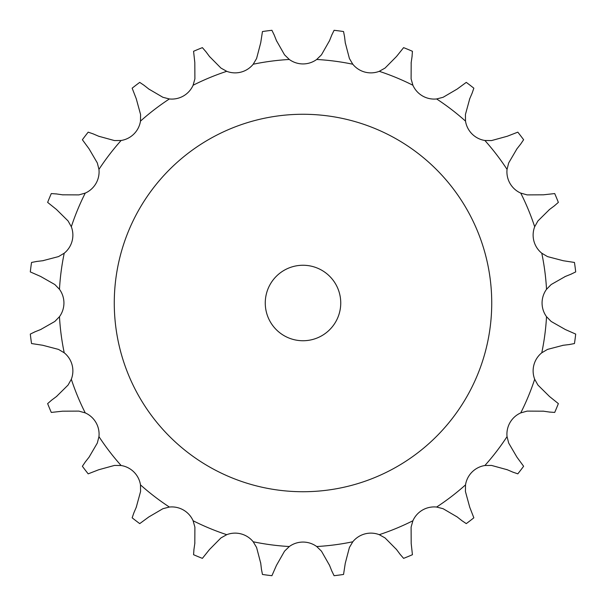 <?xml version="1.0" encoding="UTF-8"?>
<svg xmlns="http://www.w3.org/2000/svg" width="606" height="606" viewBox="0 0 606 606"><rect width="100%" height="100%" fill="white"/><g stroke="black" fill="none" stroke-linecap="round" stroke-linejoin="round"><path stroke-width="0.91" d="M209.449 56.441L220.94 68.069L226.742 71.319A23.263 23.263 0 0 0 253.202 64.228L256.596 58.509L260.739 42.693L262.451 31.542A274.465 274.465 0 0 1 271.912 30.3L274.223 35.065M274.003 34.512L276.677 41.185M276.45 40.625L284.54 54.835L289.304 59.471A23.263 23.263 0 0 0 316.696 59.471L321.46 54.835L329.55 40.625M345.261 42.693L349.404 58.509L352.798 64.228A23.263 23.263 0 0 0 379.258 71.319L385.06 68.069L396.551 56.441L403.611 47.639A274.465 274.465 0 0 1 412.428 51.29L412.042 56.578M411.194 62.501L411.103 78.856L412.898 85.249A23.263 23.263 0 0 0 436.623 98.952L443.069 97.308L457.182 89.052L466.272 82.378A274.465 274.465 0 0 1 473.847 88.188L472.112 93.195M469.756 98.702L465.431 114.466L465.514 121.117A23.263 23.263 0 0 0 484.883 140.486L491.534 140.569L507.298 136.244L517.812 132.153A274.465 274.465 0 0 1 523.622 139.728L520.652 144.114M516.948 148.818L508.692 162.931L507.048 169.377A23.263 23.263 0 0 0 520.751 193.102L527.144 194.897L543.499 194.806L554.71 193.572A274.465 274.465 0 0 1 558.361 202.389L554.354 205.858M549.559 209.449L537.931 220.94L534.681 226.742A23.263 23.263 0 0 0 541.772 253.202L547.491 256.596L563.307 260.739L574.458 262.451A274.465 274.465 0 0 1 575.7 271.912L570.935 274.223M565.375 276.45L551.165 284.54L546.529 289.304A23.263 23.263 0 0 0 546.529 316.696L551.165 321.46L565.375 329.55L575.7 334.088A274.465 274.465 0 0 1 574.458 343.549L569.254 344.549M563.307 345.261L547.491 349.404L541.772 352.798A23.263 23.263 0 0 0 534.681 379.258L537.931 385.06L549.559 396.551L558.361 403.611A274.465 274.465 0 0 1 554.71 412.428L549.422 412.042M543.499 411.194L527.144 411.103L520.751 412.898A23.263 23.263 0 0 0 507.048 436.623L508.692 443.069L516.948 457.182L523.622 466.272A274.465 274.465 0 0 1 517.812 473.847L512.805 472.112M507.298 469.756L491.534 465.431L484.883 465.514A23.263 23.263 0 0 0 465.514 484.883L465.431 491.534L469.756 507.298L473.847 517.812A274.465 274.465 0 0 1 466.272 523.622L461.886 520.652M457.182 516.948L443.069 508.692L436.623 507.048A23.263 23.263 0 0 0 412.898 520.751L411.103 527.144L411.194 543.499L412.428 554.71A274.465 274.465 0 0 1 403.611 558.361L400.142 554.354M396.551 549.559L385.06 537.931L379.258 534.681A23.263 23.263 0 0 0 352.798 541.772L349.404 547.491L345.261 563.307L343.549 574.458A274.465 274.465 0 0 1 334.088 575.7L331.777 570.935M329.55 565.375L321.46 551.165L316.696 546.529A23.263 23.263 0 0 0 289.304 546.529L284.54 551.165L276.45 565.375L271.912 575.7A274.465 274.465 0 0 1 262.451 574.458L261.451 569.254M260.739 563.307L256.596 547.491L253.202 541.772A23.263 23.263 0 0 0 226.742 534.681L220.94 537.931L209.449 549.559L202.389 558.361A274.465 274.465 0 0 1 193.572 554.71L193.958 549.422M194.806 543.499L194.897 527.144L193.102 520.751A23.263 23.263 0 0 0 169.377 507.048L162.931 508.692L148.818 516.948L139.728 523.622A274.465 274.465 0 0 1 132.153 517.812L133.888 512.805M136.244 507.298L140.569 491.534L140.486 484.883A23.263 23.263 0 0 0 121.117 465.514L114.466 465.431L98.702 469.756L88.188 473.847A274.465 274.465 0 0 1 82.378 466.272L85.348 461.886M89.052 457.182L97.308 443.069L98.952 436.623A23.263 23.263 0 0 0 85.249 412.898L78.856 411.103L62.501 411.194L51.29 412.428A274.465 274.465 0 0 1 47.639 403.611L51.646 400.142M56.441 396.551L68.069 385.06L71.319 379.258A23.263 23.263 0 0 0 64.228 352.798L58.509 349.404L42.693 345.261L31.542 343.549A274.465 274.465 0 0 1 30.3 334.088L35.065 331.777M40.625 329.55L54.835 321.46L59.471 316.696A23.263 23.263 0 0 0 59.471 289.304L54.835 284.54L40.625 276.45L30.3 271.912A274.465 274.465 0 0 1 31.542 262.451L36.746 261.451M42.693 260.739L58.509 256.596L64.228 253.202A23.263 23.263 0 0 0 71.319 226.742L68.069 220.94L56.441 209.449L47.639 202.389A274.465 274.465 0 0 1 51.29 193.572L56.578 193.958M62.501 194.806L78.856 194.897L85.249 193.102A23.263 23.263 0 0 0 98.952 169.377L97.308 162.931L89.052 148.818L82.378 139.728A274.465 274.465 0 0 1 88.188 132.153L93.195 133.888M98.702 136.244L114.466 140.569L121.117 140.486A23.263 23.263 0 0 0 140.486 121.117L140.569 114.466L136.244 98.702L132.153 88.188A274.465 274.465 0 0 1 139.728 82.378L144.114 85.348M148.818 89.052L162.931 97.308L169.377 98.952A23.263 23.263 0 0 0 193.102 85.249L194.897 78.856L194.806 62.501L193.572 51.29A274.465 274.465 0 0 1 202.389 47.639L205.858 51.646M331.777 35.065L334.088 30.3A274.465 274.465 0 0 1 343.549 31.542L344.549 36.746M331.997 34.512L329.323 41.185M344.481 36.155L345.337 43.291M205.502 51.162L209.805 56.919M412.133 55.979L411.11 63.1M143.645 84.984L149.296 89.423M472.347 92.642L469.514 99.255M92.642 133.653L99.255 136.486M521.016 143.645L516.577 149.296M55.979 193.867L63.1 194.89M554.838 205.502L549.081 209.805M36.155 261.519L43.291 260.663M571.488 274.003L564.815 276.677M34.512 331.997L41.185 329.323M569.845 344.481L562.709 345.337M51.162 400.498L56.919 396.195M550.021 412.133L542.9 411.11M84.984 462.355L89.423 456.704M513.358 472.347L506.745 469.514M133.653 513.358L136.486 506.745M462.355 521.016L456.704 516.577M193.867 550.021L194.89 542.9M400.498 554.838L396.195 549.081M261.519 569.845L260.663 562.709M331.997 571.488L329.323 564.815M491.731 303A188.731 188.731 0 0 0 208.638 139.554A188.731 188.731 0 0 0 208.638 466.446A188.731 188.731 0 0 0 491.731 303M340.746 303A37.746 37.746 0 0 0 284.131 270.314A37.746 37.746 0 0 0 284.131 335.686A37.746 37.746 0 0 0 340.746 303M289.304 59.471A243.907 243.907 0 0 0 253.202 64.228M352.798 64.228A243.907 243.907 0 0 0 316.696 59.471M412.898 85.249A243.907 243.907 0 0 0 379.258 71.319M465.514 121.117A243.907 243.907 0 0 0 436.623 98.952M507.048 169.377A243.907 243.907 0 0 0 484.883 140.486M534.681 226.742A243.907 243.907 0 0 0 520.751 193.102M546.529 289.304A243.907 243.907 0 0 0 541.772 253.202M541.772 352.798A243.907 243.907 0 0 0 546.529 316.696M520.751 412.898A243.907 243.907 0 0 0 534.681 379.258M484.883 465.514A243.907 243.907 0 0 0 507.048 436.623M436.623 507.048A243.907 243.907 0 0 0 465.514 484.883M379.258 534.681A243.907 243.907 0 0 0 412.898 520.751M316.696 546.529A243.907 243.907 0 0 0 352.798 541.772M253.202 541.772A243.907 243.907 0 0 0 289.304 546.529M193.102 520.751A243.907 243.907 0 0 0 226.742 534.681M140.486 484.883A243.907 243.907 0 0 0 169.377 507.048M98.952 436.623A243.907 243.907 0 0 0 121.117 465.514M71.319 379.258A243.907 243.907 0 0 0 85.249 412.898M59.471 316.696A243.907 243.907 0 0 0 64.228 352.798M64.228 253.202A243.907 243.907 0 0 0 59.471 289.304M85.249 193.102A243.907 243.907 0 0 0 71.319 226.742M121.117 140.486A243.907 243.907 0 0 0 98.952 169.377M169.377 98.952A243.907 243.907 0 0 0 140.486 121.117M226.742 71.319A243.907 243.907 0 0 0 193.102 85.249"/></g></svg>
